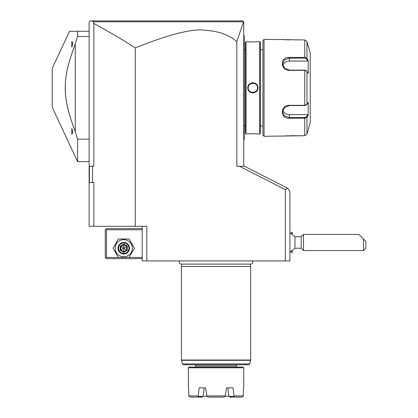 <?xml version="1.0" encoding="UTF-8"?>
<svg xmlns="http://www.w3.org/2000/svg" width="418" height="418" viewBox="0 0 418 418"><rect width="100%" height="100%" fill="white"/><g stroke="black" fill="none" stroke-linecap="round" stroke-linejoin="round"><path stroke-width="0.63" d="M92.545 182.457L89.389 182.457L89.389 166.301L92.545 166.301L92.545 182.457L93.851 182.457L93.851 226.31L89.123 226.31L89.123 22.055L90.278 20.9L242.602 20.9L243.475 21.767L236.834 41.68L236.834 166.301L244.619 166.301L287.861 188.335L289.92 191.69L289.92 260.931L142.209 260.931L142.209 226.31M235.752 20.9L226.624 20.9L235.752 20.9M92.545 166.301L93.851 166.301L93.851 23.46L93.371 21.778L243.443 21.788M92.064 20.9L93.371 21.778M93.851 226.31L135.28 226.31L135.28 47.918C123.352 40.201 109.542 32.05 93.851 23.46M285.301 260.931L285.301 189.62L239.535 166.301M236.834 41.68C229.351 35.023 219.074 31.256 206.011 30.378C193.299 28.205 169.718 34.051 135.28 47.918M135.28 226.31L146.822 226.31L146.822 260.931M287.61 188.204L285.301 189.62M179.636 260.931A2.053 2.053 0 0 0 181.349 264.113L250.774 264.113A2.053 2.053 0 0 0 252.488 260.931M182.076 264.113L181.443 266.47L181.443 360.023L250.68 360.023L250.68 266.47L181.443 266.47M250.053 264.113L250.68 266.47M183.565 364.789L248.558 364.789L249.671 363.932L182.452 363.932L183.565 364.789M236.489 364.789L236.489 365.943L195.634 365.943L195.634 364.789M195.634 365.943A1.155 1.155 0 0 1 194.48 367.098M236.489 365.943A1.155 1.155 0 0 0 237.643 367.098M189.056 367.098L243.067 367.098L243.757 367.788L188.366 367.788L189.056 367.098M188.366 387.867L188.366 367.788M243.757 387.867L243.757 367.788M203.038 396.416L202.26 397.1L197.928 397.1L198.195 396.416L203.038 396.416L204.287 387.867L205.541 387.867L206.889 395.945L208.347 397.1L223.776 397.1L225.239 395.945L226.587 387.867L227.836 387.867L228.886 395.945L229.863 397.1L241.912 397.1L243.281 395.945L243.511 387.867M203.132 396.201L207.062 396.201M228.991 396.201L225.067 396.201M226.587 387.867L232.988 387.867L234.106 395.945L243.281 395.945M198.195 396.416L199.135 387.867L205.541 387.867M197.928 397.1L190.211 397.1L188.842 395.945L188.612 387.867M206.889 395.945L225.239 395.945M188.842 395.945L198.017 395.945M234.106 395.945L234.195 397.1M233.928 396.416L229.085 396.416M236.75 20.9L232.136 20.9M243.757 166.301L243.757 22.055L242.602 20.9M243.182 21.48L242.895 21.193L243.182 21.48M243.757 84.436L244.222 84.483L244.222 139.758L243.757 140.223M243.757 35.441L244.222 35.901L244.222 84.483M244.222 36.366L243.757 35.901M244.222 139.298L243.757 139.758M243.757 91.223L244.222 91.176M245.371 49.747L244.222 49.747M245.371 125.912L244.222 125.912M246.066 41.669L245.371 42.364L245.371 133.3L246.066 133.99L247.796 133.99C247.498 133.682 258.246 133.682 257.953 133.99L259.683 133.99L259.683 41.669L257.953 41.675C258.246 41.983 247.503 41.983 247.796 41.675L246.066 41.669L246.066 133.99M247.796 87.832C247.519 81.191 258.251 81.228 257.953 87.832C258.23 94.473 247.498 94.437 247.796 87.832L248.255 87.832L248.271 88.167L248.261 87.832C247.942 81.876 257.817 81.902 257.488 87.832L257.478 87.498L257.488 87.832C257.807 93.784 247.931 93.763 248.255 87.832L248.271 87.503L248.261 87.832M257.953 133.99L257.613 133.953M257.399 133.932L256.673 133.864M255.455 133.781L254.343 133.729M253.925 133.718L253.068 133.708M250.089 133.791L249.133 133.859M247.952 41.69L248.334 41.727M248.564 41.753L249.133 41.8M250.168 41.878L252.456 41.957M255.492 41.884L256.579 41.805M252.874 92.958L253.616 92.906M257.269 90.398L257.739 89.3M252.874 82.701L252.138 82.759M259.683 133.99L260.377 133.3L260.377 42.364L259.683 41.669M262.912 125.912L262.912 40.52L262.912 135.145L262.912 125.912L260.377 125.912M262.912 49.747L260.377 49.747M262.912 40.52L264.066 39.365L264.066 136.299L262.912 135.145M264.066 136.299L304.748 135.719L306.974 134L308.374 129.376L306.974 134L306.974 117.327L304.748 118.237L289.455 118.237C279.961 119.01 279.94 105.179 289.455 105.32L304.748 105.32L306.974 104.5L308.197 102.191L308.197 115.018L306.974 117.327L306.53 116.852L304.748 117.547L289.455 117.547L284.569 115.943L282.531 111.836L284.569 107.442L289.455 105.55L304.748 105.55L306.53 104.861M264.066 39.365L304.748 39.94L306.974 41.664L308.197 46.288L306.974 41.664L306.974 58.337L306.53 58.813L307.721 61.065L289.455 61.065A6.923 5.998 180 0 0 282.782 65.454M306.305 105.117L306.974 104.5L306.974 71.159L304.748 70.344L289.455 70.344C279.982 70.506 279.924 56.665 289.455 57.428L304.748 57.428L306.974 58.337L308.197 60.647L308.197 73.474L306.305 70.543M306.53 70.804L304.748 70.109L289.455 70.109L284.574 68.223L282.531 63.829L284.569 59.722L289.455 58.118L304.748 58.118L306.53 58.813M282.286 39.397L282.594 39.444M282.824 39.475L283.294 39.538M283.717 39.59L284.188 39.647M284.82 39.715L285.551 39.778M286.095 39.82L286.738 39.862M287.683 39.909L289.151 39.94M304.748 39.94L304.748 57.428L289.455 57.428L289.455 61.065M306.53 116.852L307.721 114.6L289.455 114.6L289.455 118.237L304.748 118.237L304.748 135.719L289.151 135.725M287.641 135.756L286.779 135.798M286.037 135.845L285.593 135.881M284.82 135.949L284.188 136.017M283.702 136.075L283.31 136.122M308.374 46.288L310.229 53.211L310.229 122.453L308.374 129.376M307.721 114.6L308.056 115.284M289.455 114.6A6.923 5.998 0 0 1 282.782 110.211M308.056 60.38L307.721 61.065M306.974 117.327L307.867 115.64M307.867 60.025L307.199 58.755M251.521 92.242L251.934 92.352M254.87 91.997L255.179 91.829M255.163 83.825L254.86 83.663M250.878 83.668L250.586 83.825M251.516 92.242L251.949 92.352M254.86 91.997L255.461 91.657M255.497 84.034L254.865 83.668M250.889 83.663L250.262 84.023M89.123 161.688L77.581 161.688L52.198 107.243L52.198 68.421L69.513 31.287L89.123 31.287M89.123 36.481L77.581 36.481L77.581 31.287M89.123 139.178L77.581 139.178L75.277 131.764L75.277 43.895L77.581 36.481M77.581 161.688L77.581 139.178M74.023 47.286L72.304 52.177M69.754 60.145L68.573 64.341M67.967 66.713L67.444 68.923M66.901 71.478L66.201 75.339M65.908 77.335L65.652 79.399M65.422 81.813L65.224 85.22M65.182 87.278L65.532 95.085L66.436 101.731M66.629 102.786L66.697 103.141M67.146 105.367L67.721 107.938M68.249 110.08L69.425 114.391M71.311 120.515L74.007 128.331M74.467 129.58L75.277 131.764C67.402 110.331 65.636 101.224 65.182 88.548C65.422 75.318 67.131 66.096 75.277 43.895M71.812 47.244L71.812 41.654L72.737 42.688L71.88 47.056M71.886 47.051L72.032 46.617M72.194 46.095L72.298 45.724M72.711 132.098L72.654 131.586M72.366 130.197L72.241 129.716M72.737 132.433L72.737 132.976L71.812 134.011L71.812 128.42L72.737 132.433M142.209 228.62L106.433 228.62L105.858 229.195L106.433 229.769L106.433 257.467L105.858 258.047L106.433 258.622L142.209 258.622M106.433 229.769L142.209 229.769M106.433 257.467L142.209 257.467M105.858 229.195L105.279 229.769L105.279 257.467L105.858 258.047M134.403 248.235L129.073 239.002L118.414 239.002L113.085 248.235L118.414 257.467L129.073 257.467L134.403 248.235L129.073 239.002L118.414 239.002L113.085 248.235L118.414 257.467L129.073 257.467L134.403 248.235M115.159 248.235A8.585 8.585 0 0 0 123.744 256.819A8.585 8.585 0 0 0 132.323 248.235A8.585 8.585 0 0 0 123.744 239.655A8.585 8.585 0 0 0 115.159 248.235M129.512 248.235A5.768 5.768 0 0 0 123.744 242.466A5.768 5.768 0 0 0 117.975 248.235A5.768 5.768 0 0 0 123.744 254.003A5.768 5.768 0 0 0 129.512 248.235M128.937 248.235A5.194 5.194 0 0 1 123.744 253.428A5.194 5.194 0 0 1 118.55 248.235A5.194 5.194 0 0 1 123.744 243.041A5.194 5.194 0 0 1 128.937 248.235M120.196 246.186L120.196 250.283L123.744 252.331L127.286 250.283L126.696 249.943L126.696 246.531L123.744 244.823L120.786 246.531L120.786 249.943L123.744 251.646L126.696 249.943L123.744 248.235L123.744 244.143L120.196 246.186L123.744 248.235L127.286 246.186L123.744 244.143M123.744 252.331L123.744 248.235L120.196 250.283M294.956 236.698L294.956 248.235L301.179 248.235L301.179 236.698L294.956 236.698L289.92 232.721M292.177 251.04L292.224 252.806L292.224 251.009M291.074 233.228L292.177 232.126L292.177 233.887M363.498 239.002L365.802 241.311L365.802 248.235L363.498 250.544L363.498 239.002L358.879 234.388L303.489 234.388L303.489 250.544L301.179 248.235M292.177 232.126L292.224 233.918M250.68 360.023L250.643 360.321L181.48 360.321L181.443 360.023M244.222 79.775L243.757 79.775M244.222 48.598L243.757 48.598M244.222 127.067L243.757 127.067M244.222 95.884L243.757 95.884M304.748 105.55L304.748 70.109M304.748 118.237L304.748 117.547M304.748 57.428L304.748 58.118M257.953 87.832L257.488 87.832M127.286 250.283L127.286 246.186M250.643 360.321L249.671 363.932M181.48 360.321L182.452 363.932M291.074 251.699L292.177 252.806M289.92 252.211L294.956 248.235M303.489 234.388L301.179 236.698M363.498 250.544L303.489 250.544"/></g></svg>
